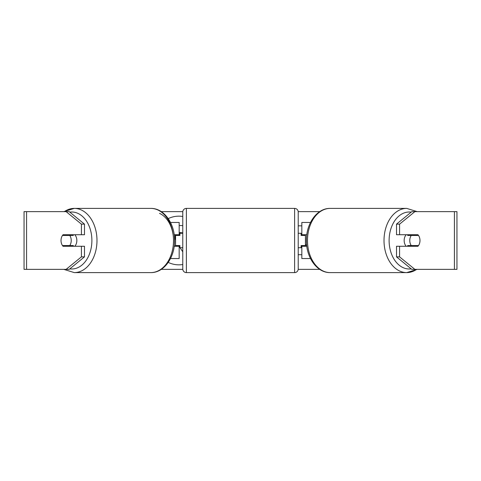 <?xml version="1.0" encoding="UTF-8"?>
<svg xmlns="http://www.w3.org/2000/svg" width="481" height="481" viewBox="0 0 481 481"><rect width="100%" height="100%" fill="white"/><g stroke="black" fill="none" stroke-linecap="round" stroke-linejoin="round"><path stroke-width="0.72" d="M179.172 235.45L179.172 234.728L174.188 234.728M179.172 234.728L179.172 222.462L170.508 222.462M170.508 258.537L179.172 258.537L179.172 245.55M175.565 246.272L175.565 234.728M174.188 246.272L179.172 246.272M310.492 222.462L301.827 222.462L301.827 234.728L306.812 234.728M310.492 258.537L301.827 258.537L301.827 245.55M305.435 246.272L305.435 245.55L301.106 245.55L301.106 247.715L298.22 247.715M305.435 245.55L305.435 234.728M301.827 235.45L301.827 234.728M306.812 246.272L301.827 246.272M406.204 246.272A7.215 5.105 -90 0 1 404.16 240.5A7.215 5.105 -90 0 1 406.204 234.728M409.776 240.5A7.215 5.105 -90 0 1 411.231 235.45L418.518 235.45A7.215 5.105 -90 0 1 419.979 240.5A7.215 5.105 -90 0 1 418.518 245.55L411.231 245.55A7.215 5.105 -90 0 1 409.776 240.5M408.243 234.728A7.215 5.105 -90 0 0 407.66 235.45L411.231 235.45M414.363 234.728A7.215 5.105 -90 0 1 414.947 235.45M414.947 245.55A7.215 5.105 -90 0 1 414.363 246.272M408.243 246.272A7.215 5.105 -90 0 1 407.66 245.55L411.231 245.55M182.78 216.48A24.333 24.333 0 0 0 168.248 218.608M168.248 262.392A24.333 24.333 0 0 0 182.78 264.52M161.285 211.64L182.798 211.64M298.202 211.64L319.715 211.64M161.285 269.36L182.798 269.36M298.202 269.36L319.715 269.36M305.435 244.198L306.8 246.218M298.22 254.696L301.827 254.696M301.827 225.836L298.22 225.836M26.587 211.64L24.05 211.64L24.05 269.36L26.587 269.36L26.587 211.64L69.186 211.64L84.488 224.134L81.427 224.134L66.125 211.64M66.125 269.36L81.427 256.866L84.488 256.866L69.186 269.36L26.587 269.36M454.413 269.36L454.413 211.64L456.95 211.64L456.95 269.36L411.814 269.36L396.512 256.866L396.512 246.272L399.573 246.272L399.573 256.866L414.875 269.36M411.814 211.64L414.875 211.64L399.573 224.134L396.512 224.134L411.814 211.64M454.413 211.64L414.875 211.64M396.512 224.134L396.512 234.728L399.573 234.728L399.573 224.134M399.573 234.728L417.935 234.728A7.215 5.105 -90 0 1 417.935 246.272L399.573 246.272M396.512 256.866L399.573 256.866M414.875 246.272A7.215 5.105 90 0 0 415.458 245.55M415.458 235.45A7.215 5.105 90 0 0 414.875 234.728M65.542 235.45A7.215 5.105 90 0 1 66.125 234.728M66.125 246.272A7.215 5.105 90 0 1 65.542 245.55M84.488 256.866L84.488 246.272L81.427 246.272L81.427 256.866M81.427 224.134L81.427 234.728L84.488 234.728L84.488 224.134M81.427 234.728L63.065 234.728A7.215 5.105 -90 0 0 61.021 240.5A7.215 5.105 -90 0 0 63.065 246.272L81.427 246.272M179.172 225.535L182.78 225.613M175.565 245.695L175.204 245.695L175.204 246.272M182.78 251.81L180.056 247.715M179.894 247.468L179.172 246.386M175.204 234.728L175.204 239.418L175.565 239.418M182.78 232.864L179.172 232.473M74.796 246.272A7.215 5.105 -90 0 0 76.84 240.5A7.215 5.105 -90 0 0 74.796 234.728M69.769 245.55A7.215 5.105 -90 0 0 71.224 240.5A7.215 5.105 -90 0 0 69.769 235.45L62.482 235.45A7.215 5.105 -90 0 0 61.021 240.5A7.215 5.105 -90 0 0 62.482 245.55L73.34 245.55A7.215 5.105 -90 0 1 72.757 246.272M66.053 245.55A7.215 5.105 -90 0 0 66.637 246.272M69.769 235.45L73.34 235.45A7.215 5.105 -90 0 0 72.757 234.728M66.637 234.728A7.215 5.105 -90 0 0 66.053 235.45M186.387 208.393A3.607 3.607 0 0 0 182.78 212.001L182.78 268.999A3.607 3.607 0 0 0 186.387 272.607L294.612 272.607A3.607 3.607 0 0 0 298.22 268.999L298.22 212.001A3.607 3.607 0 0 0 294.612 208.393L186.387 208.393L186.387 272.607M305.435 235.45L301.106 235.45L301.106 233.285L298.22 233.285M182.78 233.285L179.894 233.285L179.894 235.45L175.565 235.45M175.565 245.55L179.894 245.55L179.894 247.715L182.78 247.715M417.189 269.36L406.716 272.607L330.188 272.607A32.107 22.703 -90 0 1 307.485 240.5A32.107 22.703 -90 0 1 330.188 208.393L406.716 208.393A32.107 22.703 90 0 0 384.012 240.5A32.107 22.703 90 0 0 406.716 272.607A32.107 22.703 90 0 0 416.66 269.36M411.213 268.867A28.499 20.154 -90 0 1 389.111 240.5A28.499 20.154 -90 0 1 411.213 212.133M64.34 211.64A32.107 22.703 90 0 1 74.284 208.393A32.107 22.703 90 0 1 96.988 240.5A32.107 22.703 90 0 1 74.284 272.607L63.811 269.36M69.787 268.867A28.499 20.154 -90 0 0 91.889 240.5A28.499 20.154 -90 0 0 69.787 212.133M74.284 272.607L150.812 272.607A32.107 22.703 -90 0 0 173.515 240.5A32.107 22.703 -90 0 0 150.812 208.393L74.284 208.393L63.811 211.64M159.512 213.36A28.499 20.154 90 0 1 173.515 240.5M294.612 272.607L294.612 208.393M406.716 208.393L417.189 211.64M330.188 208.393C316.841 208.135 306.126 223.755 306.427 240.5C306.126 257.245 316.841 272.865 330.188 272.607M150.812 272.607C164.159 272.865 174.874 257.245 174.573 240.5C174.874 223.755 164.159 208.135 150.812 208.393"/></g></svg>
